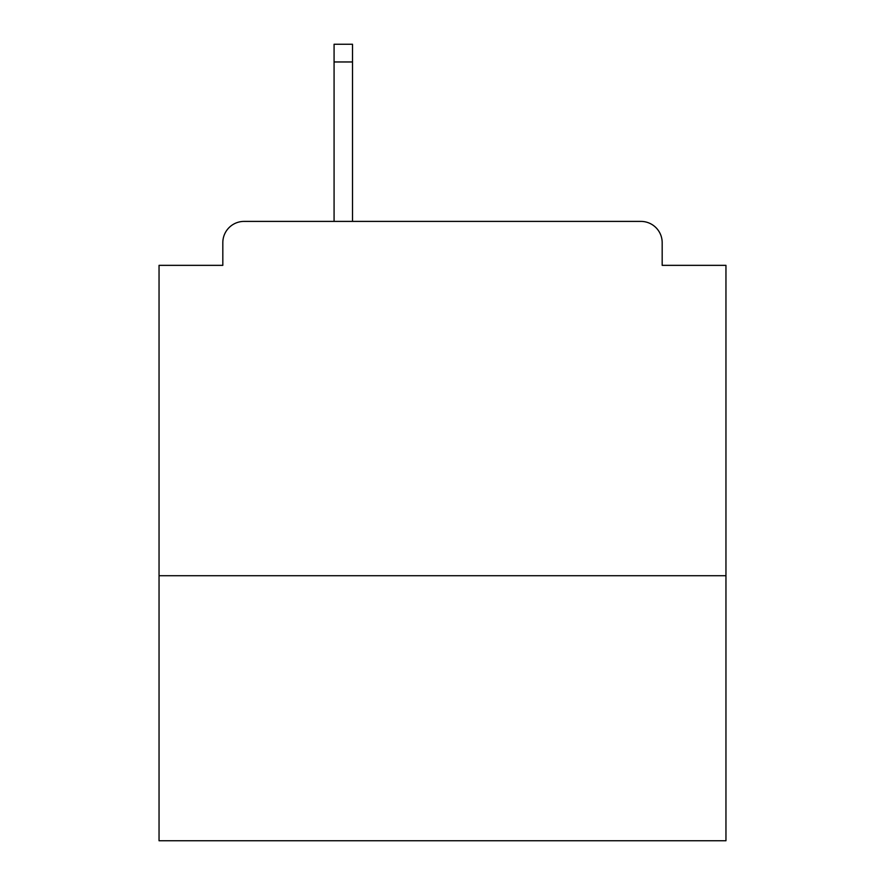 <?xml version="1.0" encoding="UTF-8"?>
<svg xmlns="http://www.w3.org/2000/svg" width="885" height="885" viewBox="0 0 885 885"><rect width="100%" height="100%" fill="white"/><g stroke="black" fill="none" stroke-linecap="round" stroke-linejoin="round"><path stroke-width="1.33" d="M725.954 575.726L725.954 265.345L662.179 265.345L662.179 242.667A21.262 21.262 0 0 0 640.917 221.405L244.083 221.405A21.262 21.262 0 0 0 222.821 242.667L222.821 265.345L159.046 265.345L159.046 840.75L725.954 840.75L725.954 575.726L159.046 575.726M222.821 242.667L222.821 265.345M640.917 221.405L553.048 221.405M331.952 221.405L244.083 221.405M662.179 265.345L662.179 242.667M352.507 61.961L334.076 61.961L334.076 44.25L352.507 44.25L352.507 221.405M334.076 61.961L334.076 221.405"/></g></svg>

